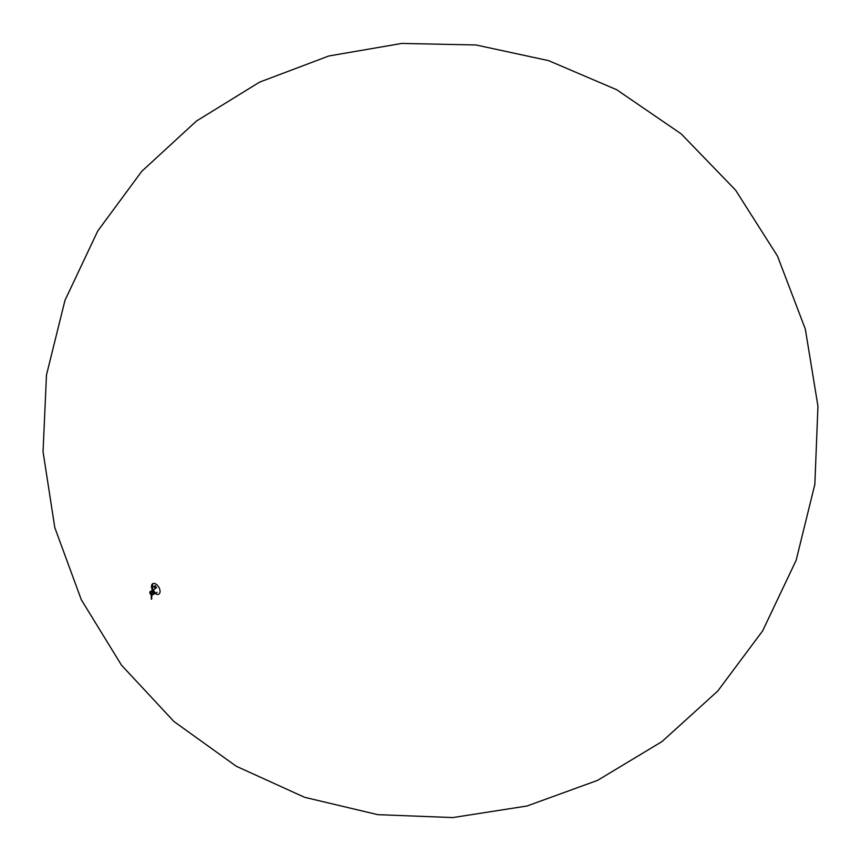 <?xml version="1.0" encoding="UTF-8"?>
<svg xmlns="http://www.w3.org/2000/svg" width="861" height="861" viewBox="0 0 861 861"><rect width="100%" height="100%" fill="white"/><g stroke="black" fill="none" stroke-linecap="round" stroke-linejoin="round"><path stroke-width="1.29" d="M155.658 587.482L156.207 587.051M154.84 586.244L154.636 586.363A1.162 0.678 60 0 0 154.108 586.341L155.486 585.545M154.679 588.289A1.162 0.678 60 0 0 154.743 586.427L154.958 586.287M152.666 590.84L154.087 593.315C153.129 590.635 152.182 590.086 151.224 591.658M154.087 593.315L153.667 594.241L154.087 593.304L151.644 590.732L150.169 591.582L149.739 592.529L151.159 591.733L152.612 594.165C151.665 591.485 150.707 590.937 149.749 592.508C150.686 595.166 151.622 595.715 152.558 594.165M150.169 591.582L149.76 592.379M152.612 594.165L152.193 595.091L151.256 595.026M151.773 595.188L151.74 598.965M152.698 583.661L152.505 590.248A6.059 3.498 60 0 1 151.902 584.619A6.059 3.498 60 0 1 155.787 583.995A6.059 3.498 60 0 1 160.06 591.41A6.059 3.498 60 0 1 155.787 593.875A6.059 3.498 60 0 1 155.088 593.412M155.583 587.848L155.776 587.31M153.871 586.89A1.162 0.678 60 0 1 154.108 586.341L155.271 588.354L156.648 587.568M155.088 588.72L152.332 590.345A2.013 1.162 -120 0 1 153.344 590.442A2.013 1.162 60 0 1 154.668 592.228A2.013 1.162 60 0 1 154.345 593.832L157.132 592.271M236.248 766.236L173.9 721.464L121.498 665.166L81.289 599.697L54.803 527.632L43.05 451.767L46.472 374.998L64.984 300.349L97.777 230.931L141.774 171.317L196.394 121.078L259.516 82.161L328.837 55.976L401.861 43.427L476.004 44.976L548.554 60.625L616.691 89.727L681.148 133.842L735.552 190.109L777.505 256.094L805.326 329.096L817.95 406.188L814.85 484.323L796.134 560.317L762.631 630.887L717.73 691.071L662.001 741.569L597.631 780.346L527.061 805.993L452.875 817.573L377.775 814.657L304.6 797.308L236.248 766.236M155.077 593.423L155.798 593.907M153.667 594.241L152.193 595.091M149.739 592.529L152.257 595.048M151.278 595.048L151.31 599.224"/></g></svg>
